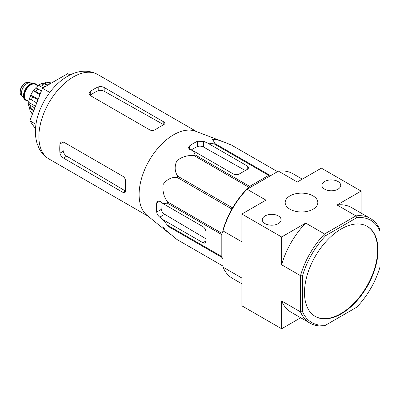 <?xml version="1.0" encoding="UTF-8"?>
<svg xmlns="http://www.w3.org/2000/svg" width="400" height="400" viewBox="0 0 400 400"><rect width="100%" height="100%" fill="white"/><g stroke="black" fill="none" stroke-linecap="round" stroke-linejoin="round"><path stroke-width="0.6" d="M170.485 234.435L147.055 215.345A48.76 28.15 -60 0 1 139.31 198.665A48.76 28.15 -60 0 1 157.28 148.95A48.76 28.15 -60 0 1 195.605 131.255L223.85 142L216.84 139.645L212.6 139.385L215.07 143.645A54.52 31.48 -60 0 0 214.145 143.895L207.395 142.95L203.53 141.315L197.57 141.26A52.475 30.295 120 0 0 189.62 145.85L188.385 147.77L189.62 149.345L193.48 150.98L195.115 154.88A54.52 31.48 -60 0 0 194.19 155.7C187.995 154.975 182.225 156.635 176.89 160.68C174.35 166.345 174.625 171.52 177.71 176.2A54.52 31.48 -60 0 0 177.035 177.375C171.5 177.035 166.89 179.36 163.205 184.36C162.32 190.98 163.76 196.825 167.52 201.895A54.52 31.48 -60 0 0 167.27 203.11L163.075 203.645L159.73 201.115L157.75 200.835L156.705 202.865A52.475 30.295 120 0 0 156.705 212.045C157.095 214.11 158.1 215.825 159.73 217.18L163.075 219.705L167.27 225.085A54.52 31.48 -60 0 0 167.52 226.01L162.595 225.985L164.93 229.525L177.035 239.545A54.52 31.48 -60 0 0 177.37 239.745L223.005 266.09M231.55 145.115A54.52 31.48 -60 0 1 231.89 145.31L277.53 171.655L231.55 145.115L223.85 142M163.075 219.705L202.935 242.72A4.215 2.435 -120 0 0 205.045 242.925A4.215 2.435 -120 0 0 205.915 241L205.915 231.82A4.215 2.435 -120 0 0 202.935 226.655L163.075 203.645M205.915 238.77L164.695 214.31C162.835 213.08 161.685 211.45 161.25 209.42A46.09 26.61 120 0 1 161.095 202.145M247.1 189.225L248.735 187.19A54.52 31.48 -60 0 1 249.66 186.37L268.69 175.385A54.52 31.48 -60 0 1 269.615 175.135L271.25 175.28M230.52 211.59L231.575 208.865A54.52 31.48 -60 0 1 232.255 207.69L234.085 205.415M223.005 258.845L222.06 257.5A54.52 31.48 -60 0 1 221.815 256.575L221.815 234.6A54.52 31.48 -60 0 1 222.06 233.385L223.005 230.955M268.69 175.385L214.145 143.895M269.615 175.135L215.07 143.645M249.66 186.37L195.115 154.88M248.735 187.19L194.19 155.7M223.005 266.085L177.035 239.545M222.06 257.5L167.52 226.01M221.815 256.575L167.27 225.085M221.815 234.6L167.27 203.11M222.06 233.385L167.52 201.895M231.575 208.865L177.035 177.375M232.255 207.69L177.71 176.2M193.48 150.98L233.34 173.99A4.215 2.435 0 0 0 239.3 173.99L247.25 169.405A4.215 2.435 0 0 0 248.485 167.68A4.215 2.435 0 0 0 247.25 165.96L207.395 142.95M191.195 150.01A46.09 26.61 120 0 1 197.57 146.51C199.545 145.875 201.53 146.055 203.53 147.05L245.32 170.515M304.485 292.63A51.995 30.02 120 0 0 315.25 316.43A51.995 30.02 120 0 0 341.25 313.855A51.995 30.02 120 0 0 375.215 268.035A51.995 30.02 120 0 0 367.245 226.375A51.995 30.02 120 0 0 327.18 240.305A51.995 30.02 120 0 0 304.485 292.63M380 231.145L380 266.915A59.02 34.075 -60 0 1 356.74 307.205L325.76 325.09A59.02 34.075 -60 0 1 302.495 311.66L302.495 275.89A59.02 34.075 -60 0 1 325.76 235.6L356.74 217.715A59.02 34.075 -60 0 1 380 231.145L380 229.775A60.425 34.885 -60 0 0 370.465 218.5L351.585 207.6A60.425 34.885 120 0 0 337.055 204.98L355.935 215.88A60.425 34.885 -60 0 1 370.465 218.5M337.97 181.505A9.415 5.435 180 0 1 340.725 185.39A9.415 5.435 180 0 1 331.31 190.785A9.415 5.435 180 0 1 321.895 185.39A9.415 5.435 180 0 1 327.68 180.335A9.415 5.435 180 0 1 337.97 181.505M278.35 215.93A9.415 5.435 180 0 1 281.11 219.81A9.415 5.435 180 0 1 271.695 225.205A9.415 5.435 180 0 1 262.28 219.81A9.415 5.435 180 0 1 268.06 214.755A9.415 5.435 180 0 1 278.35 215.93M313.05 195.895A16.325 9.425 180 0 1 317.83 202.63A16.325 9.425 180 0 1 301.505 211.985A16.325 9.425 180 0 1 285.175 202.63A16.325 9.425 180 0 1 295.2 193.865A16.325 9.425 180 0 1 313.05 195.895M325.76 325.09L324.575 325.775A60.425 34.885 -60 0 1 310.045 323.155A60.425 34.885 -60 0 1 300.51 311.88L300.51 275.67A60.425 34.885 -60 0 1 324.575 233.985L305.695 223.085L281.63 236.98L241.885 214.035L241.885 241.825L223.005 230.925L223.005 229.995A59.02 34.075 120 0 1 246.27 189.705L278.43 171.135L297.31 182.035L321.375 168.14L361.12 191.09L337.055 204.98M325.76 235.6L324.575 233.985L355.935 215.88L356.74 217.715M302.495 311.66L300.51 311.88L281.63 300.98L281.63 328.77L241.885 305.825L241.885 278.035L223.005 267.135L223.005 230.925A60.425 34.885 120 0 1 247.07 189.24L265.95 200.14L241.885 214.035M302.495 275.89L300.51 275.67L281.63 264.77L281.63 236.98M281.63 328.77L300.695 317.76M361.12 213.105L361.12 191.09M302.31 179.15L292.965 173.755A60.425 34.885 120 0 0 278.43 171.135M223.005 267.135A60.425 34.885 120 0 0 232.54 278.41L241.885 283.805M281.63 300.98A60.425 34.885 120 0 0 291.165 312.255L310.045 323.155M305.695 223.085A60.425 34.885 120 0 0 281.63 264.77M315.055 316.315A51.995 30.02 120 0 0 340.85 313.625A51.995 30.02 120 0 0 374.765 267.99A51.995 30.02 120 0 0 367.045 226.26M70 74.985L67.705 73.655L42.46 88.23L29.84 120.76L35.52 128.84M29.84 120.76L36 124.315M42.46 88.23L49.775 92.455M149.875 129.95L90.255 95.53L89.02 93.615L90.255 91.535A48.76 28.15 120 0 1 98.205 86.945C100.185 86.295 102.17 86.48 104.17 87.5L163.785 121.92L165.02 123.445L163.785 124.81A48.76 28.15 -60 0 0 155.835 129.395C153.86 130.635 151.87 130.815 149.875 129.95M90.255 91.535L90.255 95.28A44.21 25.525 120 0 1 98.205 90.69C100.18 90.065 102.165 90.255 104.17 91.255L163.785 124.73L163.785 121.92M59.98 143.97L63.225 142.1A44.21 25.525 120 0 0 63.225 151.28C63.675 153.3 64.83 154.93 66.695 156.16L125.495 191.05L123.06 192.46L125 192.765L125.56 191.015A48.76 28.15 -60 0 1 125.56 181.835C125.645 179.505 124.81 177.695 123.06 176.395L63.44 141.975L61.165 141.865L59.98 143.97A48.76 28.15 120 0 0 59.98 153.15C60.405 155.185 61.56 156.815 63.44 158.04L66.695 156.16M123.06 192.46L63.44 158.04M36.75 85.215A9.555 5.515 120 0 0 35.415 83.8L35.02 83.57A9.555 5.515 120 0 0 33.63 83.135L29.755 82.785A7.87 4.545 120 0 0 24.19 85.99A7.87 4.545 120 0 0 21.4 93.165A7.87 4.545 120 0 0 22.15 95.955L24.395 99.13A9.555 5.515 120 0 0 25.465 100.12L25.86 100.35A9.555 5.515 120 0 0 27.755 100.795M33.63 83.135A9.555 5.515 120 0 0 26.865 87.03A9.555 5.515 120 0 0 23.485 95.745A9.555 5.515 120 0 0 24.395 99.13M35.415 83.8A9.555 5.515 120 0 0 28.055 86.36A9.555 5.515 120 0 0 23.88 95.975A9.555 5.515 120 0 0 25.86 100.35M32.81 113.11L31.425 112.31L30.025 110.845L29.66 108.455L33.705 110.795M29.145 107.12A15.74 9.085 120 0 0 29.66 108.455M28.665 102.9L28.665 105.985L30.295 108.105A18.27 10.545 -60 0 1 30.295 105.35L28.665 102.9L28.775 102.395L35.465 106.26M29.615 98.215A15.74 9.085 120 0 0 28.775 102.395M36.76 102.925L31.425 99.845C30.055 99.035 29.47 98.445 29.66 98.065L30.855 94.995L38.195 99.23M37.955 99.85L32.615 96.77C31.25 95.96 30.66 95.37 30.855 94.995A15.74 9.085 120 0 1 33.275 90.8L35.385 88.165M39.965 94.66L33.275 90.8C33.505 90.445 34.31 90.66 35.695 91.435A18.27 10.545 -60 0 1 37.76 88.87C36.375 88.09 35.57 87.875 35.34 88.23M44.89 86.825L41.965 85.14L39.03 84.95L38.645 85.295A15.74 9.085 120 0 0 35.445 88.115M47.275 85.45L44.35 83.76L41.705 83.415M50.355 83.675L48.555 82.635L46.59 82.16L44.34 83.035A15.74 9.085 120 0 0 42.925 83.255M51.23 83.17L49.65 82.43L46.59 82.15M34.81 107.955L30.295 105.35M33.935 110.205L30.295 108.105M41.4 90.97L37.76 88.87M40.205 94.04L35.695 91.435M38.645 85.295L43.095 87.865M44.34 83.035L47.9 85.09M202.935 242.72L205.915 241M159.73 217.18L164.695 214.31M247.25 169.405L247.25 165.96M203.53 147.05L203.53 141.315M48.985 158.97A48.76 28.15 -60 0 1 48.985 102.665A48.76 28.15 -60 0 1 97.745 74.515C86.765 68.57 75.375 71.365 66.135 77.14C49.105 87.605 35.97 110.835 35.46 130.055C35.265 134.905 35.84 139.47 37.19 143.765L39.155 148.515C41.45 152.96 44.725 156.445 48.985 158.97L148.08 216.18M156.705 212.045L161.25 209.42M156.705 202.865L159.73 201.115M197.57 146.51L197.57 141.26M189.62 149.345L189.62 145.85M104.17 91.255L104.17 87.5M98.205 90.69L98.205 86.945M59.98 153.15L63.225 151.28M20.205 92.475A7.87 4.545 120 0 0 21.835 96.075C20.64 95.355 20.03 94.055 20 92.19C19.84 90.885 20.675 86.825 24.305 83.575L26.1 82.455L29.705 82.445A7.87 4.545 120 0 0 23.64 84.555A7.87 4.545 120 0 0 20.205 92.475M36.27 84.94A9.275 5.355 120 0 0 28.895 85.78A9.275 5.355 120 0 0 24.08 95.86A9.275 5.355 120 0 0 27.275 100.515M37.88 85.87L35.335 84.4A8.995 5.19 120 0 0 28.405 86.81A8.995 5.19 120 0 0 24.48 95.86A8.995 5.19 120 0 0 26.34 99.975L28.885 101.445M32.505 113.89A18.27 10.545 -60 0 1 31.425 112.31M31.425 99.845A18.27 10.545 -60 0 1 32.615 96.77M41.965 85.14A18.27 10.545 -60 0 1 44.35 83.76M48.555 82.635A18.27 10.545 -60 0 1 50.62 82.82M196.84 131.725L97.745 74.515M21.835 96.075L22.515 96.47M29.705 82.445L30.385 82.84M31.79 113.36L30.02 110.845M39.03 84.945L41.7 83.405"/></g></svg>
